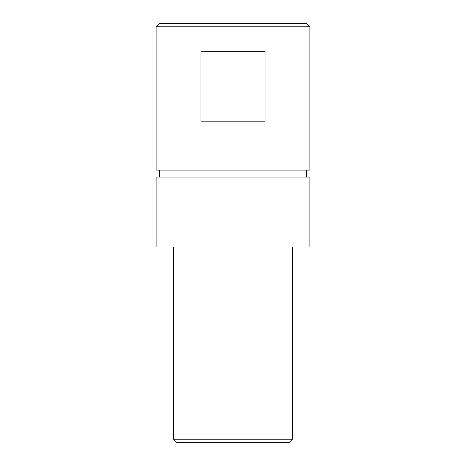 <?xml version="1.0" encoding="UTF-8"?>
<svg xmlns="http://www.w3.org/2000/svg" width="466" height="466" viewBox="0 0 466 466"><rect width="100%" height="100%" fill="white"/><g stroke="black" fill="none" stroke-linecap="round" stroke-linejoin="round"><path stroke-width="0.7" d="M309.89 246.98L156.11 246.98L156.11 177.08L309.89 177.08L309.89 246.98M309.89 170.09L156.11 170.09L156.11 26.795L309.89 26.795L309.89 170.09M200.968 51.26L265.032 51.26L265.032 121.16L200.968 121.16L200.968 51.26M292.415 246.98L292.415 439.205L288.92 442.7L177.08 442.7L173.585 439.205L173.585 246.98M292.415 439.205L173.585 439.205M309.89 26.795L306.395 23.3L159.605 23.3L156.11 26.795M159.605 170.09L159.605 177.08M306.395 170.09L306.395 177.08"/></g></svg>
